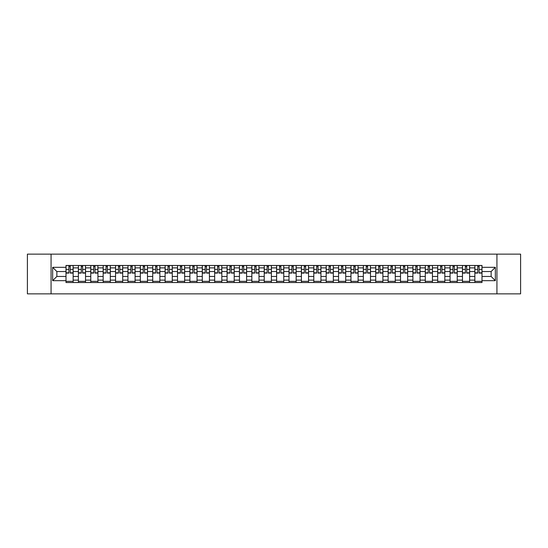 <?xml version="1.0" encoding="UTF-8"?>
<svg xmlns="http://www.w3.org/2000/svg" width="548" height="548" viewBox="0 0 548 548"><rect width="100%" height="100%" fill="white"/><g stroke="black" fill="none" stroke-linecap="round" stroke-linejoin="round"><path stroke-width="0.82" d="M496.933 293.858L520.6 293.858L520.6 254.142L27.4 254.142L27.4 293.858L496.933 293.858L496.933 254.142M78.385 282.535L78.385 267.883L73.144 267.883L73.144 282.535M73.144 267.883L73.144 265.465M78.385 267.883L78.385 265.465M85.536 265.465L85.536 282.535M90.776 282.535L90.776 265.465M97.928 265.465L97.928 282.535M103.168 282.535L103.168 265.465M110.312 265.465L110.312 282.535M115.559 282.535L115.559 265.465M122.704 265.465L122.704 282.535M127.944 282.535L127.944 265.465M135.096 265.465L135.096 282.535M140.336 282.535L140.336 265.465M147.481 265.465L147.481 282.535M152.728 282.535L152.728 265.465M159.872 265.465L159.872 282.535M165.112 282.535L165.112 265.465M172.264 265.465L172.264 282.535M177.504 282.535L177.504 265.465M184.655 265.465L184.655 282.535M189.896 282.535L189.896 265.465M197.04 265.465L197.04 282.535M202.281 282.535L202.281 265.465M209.432 265.465L209.432 282.535M214.672 282.535L214.672 265.465M221.824 265.465L221.824 282.535M227.064 282.535L227.064 265.465M234.208 265.465L234.208 282.535M239.455 282.535L239.455 265.465M246.6 265.465L246.6 282.535M251.84 282.535L251.84 265.465M258.992 265.465L258.992 282.535M264.232 282.535L264.232 265.465M271.376 265.465L271.376 282.535M276.624 282.535L276.624 265.465M283.768 265.465L283.768 282.535M289.008 282.535L289.008 265.465M296.16 265.465L296.16 282.535M301.4 282.535L301.4 265.465M308.545 265.465L308.545 282.535M313.792 282.535L313.792 265.465M320.936 265.465L320.936 282.535M326.176 282.535L326.176 265.465M333.328 265.465L333.328 282.535M338.568 282.535L338.568 265.465M345.72 265.465L345.72 282.535M350.96 282.535L350.96 265.465M358.104 265.465L358.104 282.535M363.345 282.535L363.345 265.465M370.496 265.465L370.496 282.535M375.736 282.535L375.736 265.465M382.888 265.465L382.888 282.535M388.128 282.535L388.128 265.465M395.272 265.465L395.272 282.535M400.52 282.535L400.52 265.465M407.664 265.465L407.664 282.535M412.904 282.535L412.904 265.465M420.056 265.465L420.056 282.535M425.296 282.535L425.296 265.465M432.44 265.465L432.44 282.535M437.688 282.535L437.688 265.465M444.832 265.465L444.832 282.535M450.072 282.535L450.072 265.465M457.224 265.465L457.224 282.535M462.464 282.535L462.464 265.465M469.615 265.465L469.615 282.535M474.856 282.535L474.856 265.465M474.856 276.459L469.615 276.459M462.464 276.459L457.224 276.459M450.072 276.459L444.832 276.459M437.688 276.459L432.44 276.459M425.296 276.459L420.056 276.459M412.904 276.459L407.664 276.459M400.52 276.459L395.272 276.459M388.128 276.459L382.888 276.459M375.736 276.459L370.496 276.459M363.345 276.459L358.104 276.459M350.96 276.459L345.72 276.459M338.568 276.459L333.328 276.459M326.176 276.459L320.936 276.459M313.792 276.459L308.545 276.459M301.4 276.459L296.16 276.459M289.008 276.459L283.768 276.459M276.624 276.459L271.376 276.459M264.232 276.459L258.992 276.459M251.84 276.459L246.6 276.459M239.455 276.459L234.208 276.459M227.064 276.459L221.824 276.459M214.672 276.459L209.432 276.459M202.281 276.459L197.04 276.459M189.896 276.459L184.655 276.459M177.504 276.459L172.264 276.459M165.112 276.459L159.872 276.459M152.728 276.459L147.481 276.459M140.336 276.459L135.096 276.459M127.944 276.459L122.704 276.459M115.559 276.459L110.312 276.459M103.168 276.459L97.928 276.459M90.776 276.459L85.536 276.459M78.385 276.459L73.144 276.459M474.856 271.541L469.615 271.541M462.464 271.541L457.224 271.541M450.072 271.541L444.832 271.541M437.688 271.541L432.44 271.541M425.296 271.541L420.056 271.541M412.904 271.541L407.664 271.541M400.52 271.541L395.272 271.541M388.128 271.541L382.888 271.541M375.736 271.541L370.496 271.541M363.345 271.541L358.104 271.541M350.96 271.541L345.72 271.541M338.568 271.541L333.328 271.541M326.176 271.541L320.936 271.541M313.792 271.541L308.545 271.541M301.4 271.541L296.16 271.541M289.008 271.541L283.768 271.541M276.624 271.541L271.376 271.541M264.232 271.541L258.992 271.541M251.84 271.541L246.6 271.541M239.455 271.541L234.208 271.541M227.064 271.541L221.824 271.541M214.672 271.541L209.432 271.541M202.281 271.541L197.04 271.541M189.896 271.541L184.655 271.541M177.504 271.541L172.264 271.541M165.112 271.541L159.872 271.541M152.728 271.541L147.481 271.541M140.336 271.541L135.096 271.541M127.944 271.541L122.704 271.541M115.559 271.541L110.312 271.541M103.168 271.541L97.928 271.541M90.776 271.541L85.536 271.541M78.385 271.541L73.144 271.541M56.862 276.459L66 276.459L66 271.541L56.862 271.541L56.862 276.459L52.656 280.672L52.656 267.328L66 267.328L66 271.541M482 271.541L482 276.459L491.138 276.459L491.138 271.541L482 271.541L482 265.465L66 265.465L66 267.328M482 267.328L495.344 267.328L495.344 280.672L482 280.672L482 276.459M66 276.459L66 282.535L482 282.535L482 280.672M66 280.672L52.656 280.672M51.067 293.858L51.067 254.142M73.144 281.343L66 281.343M68.897 266.657L70.247 266.657M85.536 281.343L78.385 281.343M81.289 266.657L82.638 266.657M97.928 281.343L90.776 281.343M93.674 266.657L95.023 266.657M110.312 281.343L103.168 281.343M106.065 266.657L107.415 266.657M122.704 281.343L115.559 281.343M118.457 266.657L119.807 266.657M135.096 281.343L127.944 281.343M130.842 266.657L132.198 266.657M147.481 281.343L140.336 281.343M143.234 266.657L144.583 266.657M159.872 281.343L152.728 281.343M155.625 266.657L156.975 266.657M172.264 281.343L165.112 281.343M168.017 266.657L169.366 266.657M184.655 281.343L177.504 281.343M180.402 266.657L181.751 266.657M197.04 281.343L189.896 281.343M192.793 266.657L194.143 266.657M209.432 281.343L202.281 281.343M205.185 266.657L206.534 266.657M221.824 281.343L214.672 281.343M217.57 266.657L218.919 266.657M234.208 281.343L227.064 281.343M229.961 266.657L231.311 266.657M246.6 281.343L239.455 281.343M242.353 266.657L243.702 266.657M258.992 281.343L251.84 281.343M254.738 266.657L256.094 266.657M271.376 281.343L264.232 281.343M267.129 266.657L268.479 266.657M283.768 281.343L276.624 281.343M279.521 266.657L280.871 266.657M296.16 281.343L289.008 281.343M291.906 266.657L293.262 266.657M308.545 281.343L301.4 281.343M304.298 266.657L305.647 266.657M320.936 281.343L313.792 281.343M316.689 266.657L318.039 266.657M333.328 281.343L326.176 281.343M329.081 266.657L330.43 266.657M345.72 281.343L338.568 281.343M341.466 266.657L342.815 266.657M358.104 281.343L350.96 281.343M353.857 266.657L355.207 266.657M370.496 281.343L363.345 281.343M366.249 266.657L367.598 266.657M382.888 281.343L375.736 281.343M378.634 266.657L379.983 266.657M395.272 281.343L388.128 281.343M391.025 266.657L392.375 266.657M407.664 281.343L400.52 281.343M403.417 266.657L404.767 266.657M420.056 281.343L412.904 281.343M415.802 266.657L417.158 266.657M432.44 281.343L425.296 281.343M428.194 266.657L429.543 266.657M444.832 281.343L437.688 281.343M440.585 266.657L441.935 266.657M457.224 281.343L450.072 281.343M452.977 266.657L454.326 266.657M469.615 281.343L462.464 281.343M465.362 266.657L466.711 266.657M482 281.343L474.856 281.343M477.753 266.657L479.103 266.657M52.656 267.328L56.862 271.541M491.138 276.459L495.344 280.672M491.138 271.541L495.344 267.328M70.247 273.089L70.247 265.54L73.103 265.54L73.103 273.089L70.247 273.089M68.897 266.575L70.247 266.575M71.398 265.54L66.041 265.54L66.041 273.089L68.897 273.089L68.897 265.54L67.747 265.54M82.638 273.089L82.638 265.54L85.495 265.54L85.495 273.089L82.638 273.089M81.289 266.575L82.638 266.575M83.789 265.54L78.426 265.54L78.426 273.089L81.289 273.089L81.289 265.54L80.138 265.54M95.023 273.089L95.023 265.54L97.887 265.54L97.887 273.089L95.023 273.089M93.674 266.575L95.023 266.575M96.181 265.54L90.817 265.54L90.817 273.089L93.674 273.089L93.674 265.54L92.523 265.54M107.415 273.089L107.415 265.54L110.278 265.54L110.278 273.089L107.415 273.089M106.065 266.575L107.415 266.575M108.566 265.54L103.209 265.54L103.209 273.089L106.065 273.089L106.065 265.54L104.915 265.54M119.807 273.089L119.807 265.54L122.663 265.54L122.663 273.089L119.807 273.089M118.457 266.575L119.807 266.575M120.957 265.54L115.594 265.54L115.594 273.089L118.457 273.089L118.457 265.54L117.306 265.54M132.198 273.089L132.198 265.54L135.055 265.54L135.055 273.089L132.198 273.089M130.842 266.575L132.198 266.575M133.349 265.54L127.985 265.54L127.985 273.089L130.842 273.089L130.842 265.54L129.691 265.54M144.583 273.089L144.583 265.54L147.446 265.54L147.446 273.089L144.583 273.089M143.234 266.575L144.583 266.575M145.734 265.54L140.377 265.54L140.377 273.089L143.234 273.089L143.234 265.54L142.083 265.54M156.975 273.089L156.975 265.54L159.831 265.54L159.831 273.089L156.975 273.089M155.625 266.575L156.975 266.575M158.125 265.54L152.762 265.54L152.762 273.089L155.625 273.089L155.625 265.54L154.474 265.54M169.366 273.089L169.366 265.54L172.223 265.54L172.223 273.089L169.366 273.089M168.017 266.575L169.366 266.575M170.517 265.54L165.154 265.54L165.154 273.089L168.017 273.089L168.017 265.54L166.859 265.54M181.751 273.089L181.751 265.54L184.614 265.54L184.614 273.089L181.751 273.089M180.402 266.575L181.751 266.575M182.902 265.54L177.545 265.54L177.545 273.089L180.402 273.089L180.402 265.54L179.251 265.54M194.143 273.089L194.143 265.54L196.999 265.54L196.999 273.089L194.143 273.089M192.793 266.575L194.143 266.575M195.294 265.54L189.937 265.54L189.937 273.089L192.793 273.089L192.793 265.54L191.642 265.54M206.534 273.089L206.534 265.54L209.391 265.54L209.391 273.089L206.534 273.089M205.185 266.575L206.534 266.575M207.685 265.54L202.322 265.54L202.322 273.089L205.185 273.089L205.185 265.54L204.034 265.54M218.919 273.089L218.919 265.54L221.782 265.54L221.782 273.089L218.919 273.089M217.57 266.575L218.919 266.575M220.077 265.54L214.713 265.54L214.713 273.089L217.57 273.089L217.57 265.54L216.419 265.54M231.311 273.089L231.311 265.54L234.174 265.54L234.174 273.089L231.311 273.089M229.961 266.575L231.311 266.575M232.462 265.54L227.105 265.54L227.105 273.089L229.961 273.089L229.961 265.54L228.811 265.54M243.702 273.089L243.702 265.54L246.559 265.54L246.559 273.089L243.702 273.089M242.353 266.575L243.702 266.575M244.853 265.54L239.49 265.54L239.49 273.089L242.353 273.089L242.353 265.54L241.202 265.54M256.094 273.089L256.094 265.54L258.951 265.54L258.951 273.089L256.094 273.089M254.738 266.575L256.094 266.575M257.245 265.54L251.881 265.54L251.881 273.089L254.738 273.089L254.738 265.54L253.587 265.54M268.479 273.089L268.479 265.54L271.342 265.54L271.342 273.089L268.479 273.089M267.129 266.575L268.479 266.575M269.63 265.54L264.273 265.54L264.273 273.089L267.129 273.089L267.129 265.54L265.979 265.54M280.871 273.089L280.871 265.54L283.727 265.54L283.727 273.089L280.871 273.089M279.521 266.575L280.871 266.575M282.021 265.54L276.658 265.54L276.658 273.089L279.521 273.089L279.521 265.54L278.37 265.54M293.262 273.089L293.262 265.54L296.119 265.54L296.119 273.089L293.262 273.089M291.906 266.575L293.262 266.575M294.413 265.54L289.049 265.54L289.049 273.089L291.906 273.089L291.906 265.54L290.755 265.54M305.647 273.089L305.647 265.54L308.51 265.54L308.51 273.089L305.647 273.089M304.298 266.575L305.647 266.575M306.798 265.54L301.441 265.54L301.441 273.089L304.298 273.089L304.298 265.54L303.147 265.54M318.039 273.089L318.039 265.54L320.895 265.54L320.895 273.089L318.039 273.089M316.689 266.575L318.039 266.575M319.189 265.54L313.826 265.54L313.826 273.089L316.689 273.089L316.689 265.54L315.538 265.54M330.43 273.089L330.43 265.54L333.287 265.54L333.287 273.089L330.43 273.089M329.081 266.575L330.43 266.575M331.581 265.54L326.218 265.54L326.218 273.089L329.081 273.089L329.081 265.54L327.923 265.54M342.815 273.089L342.815 265.54L345.678 265.54L345.678 273.089L342.815 273.089M341.466 266.575L342.815 266.575M343.966 265.54L338.609 265.54L338.609 273.089L341.466 273.089L341.466 265.54L340.315 265.54M355.207 273.089L355.207 265.54L358.063 265.54L358.063 273.089L355.207 273.089M353.857 266.575L355.207 266.575M356.358 265.54L351.001 265.54L351.001 273.089L353.857 273.089L353.857 265.54L352.707 265.54M367.598 273.089L367.598 265.54L370.455 265.54L370.455 273.089L367.598 273.089M366.249 266.575L367.598 266.575M368.749 265.54L363.386 265.54L363.386 273.089L366.249 273.089L366.249 265.54L365.098 265.54M379.983 273.089L379.983 265.54L382.846 265.54L382.846 273.089L379.983 273.089M378.634 266.575L379.983 266.575M381.141 265.54L375.777 265.54L375.777 273.089L378.634 273.089L378.634 265.54L377.483 265.54M392.375 273.089L392.375 265.54L395.238 265.54L395.238 273.089L392.375 273.089M391.025 266.575L392.375 266.575M393.526 265.54L388.169 265.54L388.169 273.089L391.025 273.089L391.025 265.54L389.875 265.54M404.767 273.089L404.767 265.54L407.623 265.54L407.623 273.089L404.767 273.089M403.417 266.575L404.767 266.575M405.917 265.54L400.554 265.54L400.554 273.089L403.417 273.089L403.417 265.54L402.266 265.54M417.158 273.089L417.158 265.54L420.015 265.54L420.015 273.089L417.158 273.089M415.802 266.575L417.158 266.575M418.309 265.54L412.945 265.54L412.945 273.089L415.802 273.089L415.802 265.54L414.651 265.54M429.543 273.089L429.543 265.54L432.406 265.54L432.406 273.089L429.543 273.089M428.194 266.575L429.543 266.575M430.694 265.54L425.337 265.54L425.337 273.089L428.194 273.089L428.194 265.54L427.043 265.54M441.935 273.089L441.935 265.54L444.791 265.54L444.791 273.089L441.935 273.089M440.585 266.575L441.935 266.575M443.085 265.54L437.722 265.54L437.722 273.089L440.585 273.089L440.585 265.54L439.434 265.54M454.326 273.089L454.326 265.54L457.183 265.54L457.183 273.089L454.326 273.089M452.977 266.575L454.326 266.575M455.477 265.54L450.114 265.54L450.114 273.089L452.977 273.089L452.977 265.54L451.819 265.54M466.711 273.089L466.711 265.54L469.574 265.54L469.574 273.089L466.711 273.089M465.362 266.575L466.711 266.575M467.862 265.54L462.505 265.54L462.505 273.089L465.362 273.089L465.362 265.54L464.211 265.54M479.103 273.089L479.103 265.54L481.959 265.54L481.959 273.089L479.103 273.089M477.753 266.575L479.103 266.575M480.254 265.54L474.897 265.54L474.897 273.089L477.753 273.089L477.753 265.54L476.602 265.54M462.464 267.883L457.224 267.883M450.072 267.883L444.832 267.883M437.688 267.883L432.44 267.883M425.296 267.883L420.056 267.883M412.904 267.883L407.664 267.883M400.52 267.883L395.272 267.883M388.128 267.883L382.888 267.883M375.736 267.883L370.496 267.883M363.345 267.883L358.104 267.883M350.96 267.883L345.72 267.883M338.568 267.883L333.328 267.883M326.176 267.883L320.936 267.883M313.792 267.883L308.545 267.883M301.4 267.883L296.16 267.883M289.008 267.883L283.768 267.883M276.624 267.883L271.376 267.883M264.232 267.883L258.992 267.883M251.84 267.883L246.6 267.883M239.455 267.883L234.208 267.883M227.064 267.883L221.824 267.883M214.672 267.883L209.432 267.883M202.281 267.883L197.04 267.883M189.896 267.883L184.655 267.883M177.504 267.883L172.264 267.883M165.112 267.883L159.872 267.883M152.728 267.883L147.481 267.883M140.336 267.883L135.096 267.883M127.944 267.883L122.704 267.883M115.559 267.883L110.312 267.883M103.168 267.883L97.928 267.883M90.776 267.883L85.536 267.883M474.856 267.883L469.615 267.883M462.464 280.117L457.224 280.117M450.072 280.117L444.832 280.117M437.688 280.117L432.44 280.117M425.296 280.117L420.056 280.117M412.904 280.117L407.664 280.117M400.52 280.117L395.272 280.117M388.128 280.117L382.888 280.117M375.736 280.117L370.496 280.117M363.345 280.117L358.104 280.117M350.96 280.117L345.72 280.117M338.568 280.117L333.328 280.117M326.176 280.117L320.936 280.117M313.792 280.117L308.545 280.117M301.4 280.117L296.16 280.117M289.008 280.117L283.768 280.117M276.624 280.117L271.376 280.117M264.232 280.117L258.992 280.117M251.84 280.117L246.6 280.117M239.455 280.117L234.208 280.117M227.064 280.117L221.824 280.117M214.672 280.117L209.432 280.117M202.281 280.117L197.04 280.117M189.896 280.117L184.655 280.117M177.504 280.117L172.264 280.117M165.112 280.117L159.872 280.117M152.728 280.117L147.481 280.117M140.336 280.117L135.096 280.117M127.944 280.117L122.704 280.117M115.559 280.117L110.312 280.117M103.168 280.117L97.928 280.117M90.776 280.117L85.536 280.117M78.385 280.117L73.144 280.117M474.856 280.117L469.615 280.117M70.247 272.815L73.103 272.815M70.247 269.397L73.103 269.397M66.041 272.815L68.897 272.815M66.041 269.397L68.897 269.397M82.638 272.815L85.495 272.815M82.638 269.397L85.495 269.397M78.426 272.815L81.289 272.815M78.426 269.397L81.289 269.397M95.023 272.815L97.887 272.815M95.023 269.397L97.887 269.397M90.817 272.815L93.674 272.815M90.817 269.397L93.674 269.397M107.415 272.815L110.278 272.815M107.415 269.397L110.278 269.397M103.209 272.815L106.065 272.815M103.209 269.397L106.065 269.397M119.807 272.815L122.663 272.815M119.807 269.397L122.663 269.397M115.594 272.815L118.457 272.815M115.594 269.397L118.457 269.397M132.198 272.815L135.055 272.815M132.198 269.397L135.055 269.397M127.985 272.815L130.842 272.815M127.985 269.397L130.842 269.397M144.583 272.815L147.446 272.815M144.583 269.397L147.446 269.397M140.377 272.815L143.234 272.815M140.377 269.397L143.234 269.397M156.975 272.815L159.831 272.815M156.975 269.397L159.831 269.397M152.762 272.815L155.625 272.815M152.762 269.397L155.625 269.397M169.366 272.815L172.223 272.815M169.366 269.397L172.223 269.397M165.154 272.815L168.017 272.815M165.154 269.397L168.017 269.397M181.751 272.815L184.614 272.815M181.751 269.397L184.614 269.397M177.545 272.815L180.402 272.815M177.545 269.397L180.402 269.397M194.143 272.815L196.999 272.815M194.143 269.397L196.999 269.397M189.937 272.815L192.793 272.815M189.937 269.397L192.793 269.397M206.534 272.815L209.391 272.815M206.534 269.397L209.391 269.397M202.322 272.815L205.185 272.815M202.322 269.397L205.185 269.397M218.919 272.815L221.782 272.815M218.919 269.397L221.782 269.397M214.713 272.815L217.57 272.815M214.713 269.397L217.57 269.397M231.311 272.815L234.174 272.815M231.311 269.397L234.174 269.397M227.105 272.815L229.961 272.815M227.105 269.397L229.961 269.397M243.702 272.815L246.559 272.815M243.702 269.397L246.559 269.397M239.49 272.815L242.353 272.815M239.49 269.397L242.353 269.397M256.094 272.815L258.951 272.815M256.094 269.397L258.951 269.397M251.881 272.815L254.738 272.815M251.881 269.397L254.738 269.397M268.479 272.815L271.342 272.815M268.479 269.397L271.342 269.397M264.273 272.815L267.129 272.815M264.273 269.397L267.129 269.397M280.871 272.815L283.727 272.815M280.871 269.397L283.727 269.397M276.658 272.815L279.521 272.815M276.658 269.397L279.521 269.397M293.262 272.815L296.119 272.815M293.262 269.397L296.119 269.397M289.049 272.815L291.906 272.815M289.049 269.397L291.906 269.397M305.647 272.815L308.51 272.815M305.647 269.397L308.51 269.397M301.441 272.815L304.298 272.815M301.441 269.397L304.298 269.397M318.039 272.815L320.895 272.815M318.039 269.397L320.895 269.397M313.826 272.815L316.689 272.815M313.826 269.397L316.689 269.397M330.43 272.815L333.287 272.815M330.43 269.397L333.287 269.397M326.218 272.815L329.081 272.815M326.218 269.397L329.081 269.397M342.815 272.815L345.678 272.815M342.815 269.397L345.678 269.397M338.609 272.815L341.466 272.815M338.609 269.397L341.466 269.397M355.207 272.815L358.063 272.815M355.207 269.397L358.063 269.397M351.001 272.815L353.857 272.815M351.001 269.397L353.857 269.397M367.598 272.815L370.455 272.815M367.598 269.397L370.455 269.397M363.386 272.815L366.249 272.815M363.386 269.397L366.249 269.397M379.983 272.815L382.846 272.815M379.983 269.397L382.846 269.397M375.777 272.815L378.634 272.815M375.777 269.397L378.634 269.397M392.375 272.815L395.238 272.815M392.375 269.397L395.238 269.397M388.169 272.815L391.025 272.815M388.169 269.397L391.025 269.397M404.767 272.815L407.623 272.815M404.767 269.397L407.623 269.397M400.554 272.815L403.417 272.815M400.554 269.397L403.417 269.397M417.158 272.815L420.015 272.815M417.158 269.397L420.015 269.397M412.945 272.815L415.802 272.815M412.945 269.397L415.802 269.397M429.543 272.815L432.406 272.815M429.543 269.397L432.406 269.397M425.337 272.815L428.194 272.815M425.337 269.397L428.194 269.397M441.935 272.815L444.791 272.815M441.935 269.397L444.791 269.397M437.722 272.815L440.585 272.815M437.722 269.397L440.585 269.397M454.326 272.815L457.183 272.815M454.326 269.397L457.183 269.397M450.114 272.815L452.977 272.815M450.114 269.397L452.977 269.397M466.711 272.815L469.574 272.815M466.711 269.397L469.574 269.397M462.505 272.815L465.362 272.815M462.505 269.397L465.362 269.397M479.103 272.815L481.959 272.815M479.103 269.397L481.959 269.397M474.897 272.815L477.753 272.815M474.897 269.397L477.753 269.397"/></g></svg>
